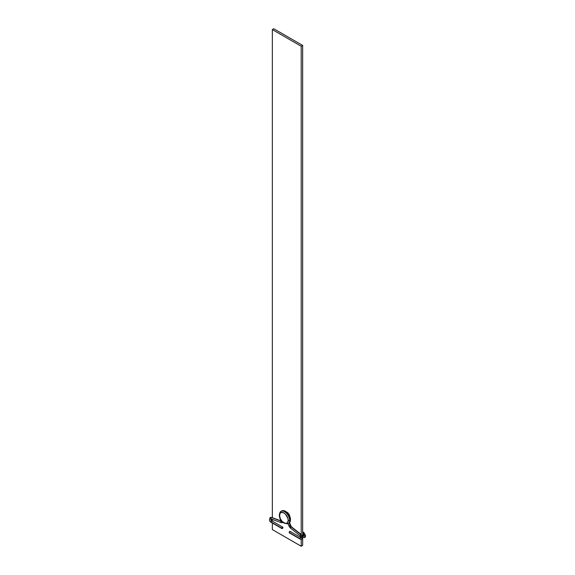 <?xml version="1.0" encoding="UTF-8"?>
<svg xmlns="http://www.w3.org/2000/svg" width="575" height="575" viewBox="0 0 575 575"><rect width="100%" height="100%" fill="white"/><g stroke="black" fill="none" stroke-linecap="round" stroke-linejoin="round"><path stroke-width="0.86" d="M281.757 510.895L283.396 510.578L285.329 511.247L288.902 515.02L290.382 520.001L290.001 522.014L288.902 523.272A7.144 4.126 -120 0 0 290.382 520.001L289.663 520.418L290.382 520.001A7.144 4.126 -120 0 0 287.263 512.814A7.144 4.126 -120 0 0 281.757 510.895L281.038 511.312L279.256 514.999A1.021 0.589 180 0 1 279.558 514.582A7.144 4.126 60 0 1 281.038 511.312A7.144 4.126 60 0 1 286.544 513.223A7.144 4.126 60 0 1 289.663 520.418A1.021 0.589 180 0 1 288.219 520.418A6.124 3.536 60 0 1 283.885 522.919A6.124 3.536 60 0 1 279.558 515.416L280.284 518.614L282.232 521.582L285.545 523.494L287.486 522.776L288.219 520.418L287.888 518.312L285.545 514.251L283.885 512.914L281.484 512.368L280.284 513.058L279.558 515.416A1.021 0.589 180 0 1 279.256 514.999A1.021 0.589 0 0 0 279.558 515.416A6.124 3.536 60 0 1 283.885 512.914A6.124 3.536 60 0 1 288.219 520.418A1.021 0.589 0 0 0 289.663 520.418A7.144 4.126 -120 0 0 286.853 513.568A7.144 4.126 -120 0 0 281.549 511.089M273.786 28.75L272.342 29.584L272.342 517.701L272.342 29.584L273.786 28.75L302.651 45.418L301.207 46.252L272.342 29.584L301.207 46.252L301.207 534.498L301.207 46.252L302.651 45.418L273.786 28.75M272.342 519.441L272.342 521.144L272.342 519.441M272.342 523.027L272.342 529.582L301.207 546.25L301.207 539.343L301.207 546.25L302.651 545.416L302.651 538.178L302.651 545.416L301.207 546.25L272.342 529.582L272.342 523.027M302.651 536.748L302.651 45.418L302.651 536.748M287.673 523.911A7.144 4.126 -120 0 0 289.663 520.418A7.144 4.126 60 0 1 288.183 523.688L288.902 523.272M288.161 523.703L288.959 526.075L290.253 525.823A1.222 0.704 -120 0 0 290.878 526.729A0.819 0.381 -51.8 0 1 291.273 526.678M289.512 522.61L291.281 526.686A0.819 0.381 128.2 0 0 290.878 526.729L300.847 534.577A0.819 0.381 -51.8 0 1 301.25 534.534A0.819 0.381 128.2 0 0 300.847 534.577L290.878 526.729A0.819 0.381 128.2 0 0 290.289 527.376A0.819 0.381 128.2 0 0 290.267 527.965L300.236 535.821A0.819 0.381 -51.8 0 1 300.265 535.232A0.819 0.381 -51.8 0 1 300.847 534.577A2.861 1.653 60 0 1 302.507 537.833A0.819 0.474 0 0 0 302.745 537.503A0.819 0.474 180 0 1 302.507 537.833A2.861 1.653 60 0 1 301.918 539.142A2.861 1.653 -120 0 0 302.507 537.833A0.819 0.474 180 0 1 301.113 537.503L300.236 535.821A0.819 0.381 -51.8 0 0 300.639 535.771A1.222 0.704 -120 0 1 301.35 537.165A0.819 0.474 180 0 0 301.113 537.496A0.819 0.474 0 0 0 302.507 537.833A2.861 1.653 -120 0 0 300.847 534.577A0.819 0.381 128.2 0 0 300.258 535.232A0.819 0.381 128.2 0 0 300.243 535.821M271.465 518.93A0.819 0.546 -69.8 0 1 271.256 517.493A2.861 1.653 -120 0 0 270.034 517.637A2.861 1.653 60 0 1 271.256 517.493A0.819 0.546 110.2 0 0 271.077 518.981L270.969 518.952A1.222 0.704 -120 0 0 270.94 518.988A1.222 0.704 60 0 1 270.983 518.952L271.005 518.938M281.966 528.583L271.213 522.373A0.819 0.474 -60 0 1 271.616 521A1.222 0.704 60 0 1 270.839 519.987A1.222 0.704 60 0 1 270.94 518.988A1.222 0.704 -120 0 0 270.839 519.987A1.222 0.704 -120 0 0 271.616 521A0.819 0.474 120 0 0 271.041 521.999L281.793 528.209A0.819 0.474 -60 0 1 282.95 527.541L281.966 528.583L282.152 527.39L282.95 527.541A0.819 0.474 -60 0 1 281.793 528.209L271.041 521.999A0.819 0.474 120 0 0 271.213 522.373C269.395 521.503 269.05 519.886 270.192 517.529L271.644 517.442A0.819 0.546 110.2 0 0 271.256 517.493L281.225 521.158A1.222 0.704 -120 0 0 281.613 521.18A1.222 0.704 60 0 1 281.225 521.158L271.256 517.493A0.819 0.546 -69.8 0 1 271.637 517.442L281.613 521.108M283.087 521.956L282.505 522.56A2.861 1.653 -120 0 0 282.735 522.373A2.861 1.653 60 0 1 282.498 522.56A2.861 1.653 60 0 1 281.434 522.589A0.819 0.546 -69.8 0 1 281.225 521.158A0.819 0.546 110.2 0 0 281.053 522.639L271.077 518.981M299.906 538.667A0.819 0.474 120 0 0 300.078 539.041A0.819 0.474 -60 0 1 300.488 537.668A0.819 0.474 120 0 0 299.906 538.667L289.153 532.457L299.906 538.667M301.077 537.74A1.222 0.704 60 0 1 300.488 537.668A1.222 0.704 -120 0 0 301.077 537.74L301.113 537.503M289.297 522.991L290.253 525.823L289.297 522.991M301.918 539.142A2.861 1.653 60 0 1 300.488 538.998A0.819 0.474 -60 0 1 300.078 539.041L301.918 539.142L302.745 537.503L301.25 534.534L291.281 526.686M301.02 537.762A0.819 0.474 120 0 0 300.488 537.668A0.819 0.474 -60 0 1 300.897 537.625L301.135 537.711M300.897 537.625L290.138 531.415A0.819 0.474 120 0 0 289.153 532.457L289.735 531.458L290.31 531.789M290.31 518.456L290.49 519.053M271.033 518.916L272.025 520.957A0.819 0.474 120 0 0 271.616 521A0.819 0.474 -60 0 1 272.198 521.331M281.635 521.209A0.819 0.632 29 0 0 282.584 522.237A0.819 0.632 -151 0 1 281.635 521.209M289.735 532.795L289.153 532.457A0.819 0.474 120 0 0 289.326 532.831L300.078 539.041M290.49 518.643L290.31 519.211M290.67 527.922A0.819 0.381 -51.8 0 1 290.274 527.972A0.819 0.381 -51.8 0 1 290.289 527.383A0.819 0.381 -51.8 0 1 290.878 526.729A1.222 0.704 60 0 1 290.253 525.823L289.211 525.802M302.651 531.695L304.139 532.867L305.634 535.835L304.8 537.474A2.861 1.653 -120 0 0 305.397 536.166A2.861 1.653 -120 0 0 303.737 532.91A0.819 0.381 128.2 0 0 303.147 533.571A0.819 0.381 128.2 0 0 303.133 534.153L304.002 535.835A0.819 0.474 0 0 0 305.397 536.166A0.819 0.474 180 0 1 304.24 535.497A1.222 0.704 -120 0 0 303.528 534.103A0.819 0.381 -51.8 0 1 303.126 534.153A0.819 0.381 -51.8 0 1 303.147 533.564A0.819 0.381 -51.8 0 1 303.737 532.91A0.819 0.381 -51.8 0 1 304.139 532.867A0.819 0.381 128.2 0 0 303.737 532.91A2.861 1.653 60 0 1 305.397 536.166A0.819 0.474 0 0 0 305.634 535.835A0.819 0.474 180 0 1 305.397 536.166A2.861 1.653 60 0 1 304.8 537.474A2.861 1.653 60 0 1 303.37 537.33A0.819 0.474 -60 0 1 302.795 537L302.795 537A0.819 0.474 -60 0 1 303.37 536.001A1.222 0.704 -120 0 0 303.959 536.072A1.222 0.704 60 0 1 303.37 536.001A0.819 0.474 -60 0 1 303.78 535.957A0.819 0.474 120 0 0 302.967 537.373L302.738 537.244M303.737 532.91L302.651 532.062L303.737 532.91M279.256 514.999C279.781 520.893 282.756 523.789 288.183 523.688M285.272 511.218L287.701 512.648L289.297 514.639L290.548 518.851M272.025 520.957L282.778 527.167M282.505 522.56L281.053 522.639M290.54 518.945L290.368 519.57M290.267 527.965L288.959 526.075M302.651 533.78L303.126 534.153M272.342 516.824L272.248 517.665M303.78 535.957L302.651 535.311M304.8 537.474L302.967 537.373"/></g></svg>
